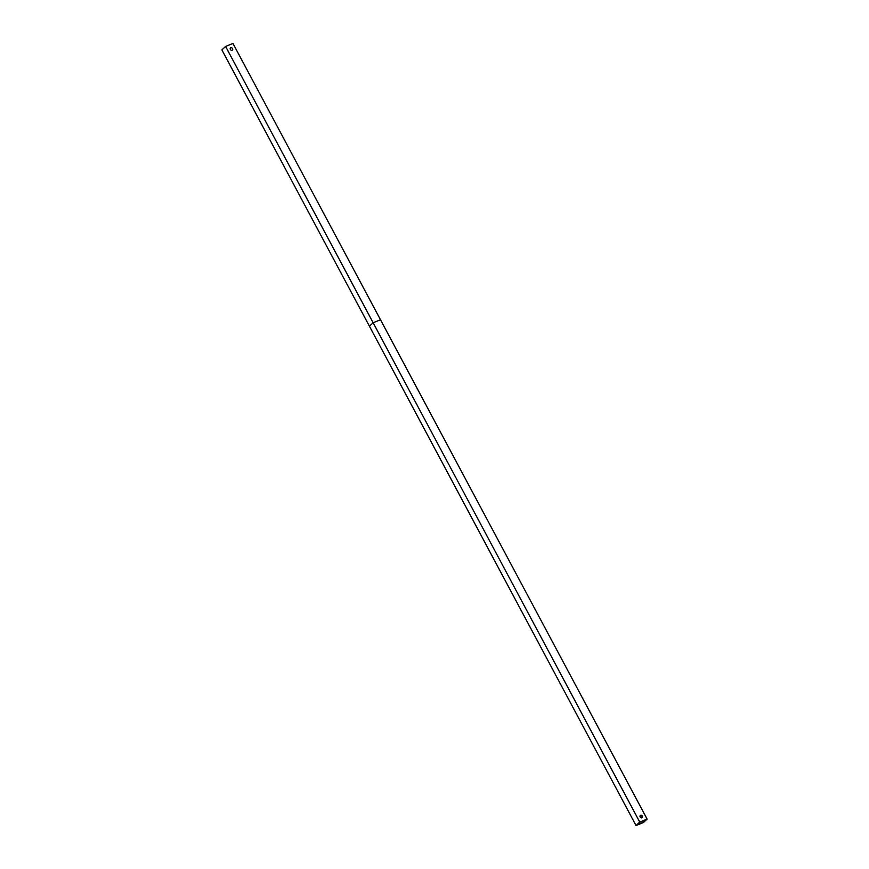 <?xml version="1.0" encoding="UTF-8"?>
<svg xmlns="http://www.w3.org/2000/svg" width="869" height="869" viewBox="0 0 869 869"><rect width="100%" height="100%" fill="white"/><g stroke="black" fill="none" stroke-linecap="round" stroke-linejoin="round"><path stroke-width="1.3" d="M647.101 819.076L643.408 822.563L636.043 825.55L221.899 49.924L225.592 46.437L639.736 822.052L647.101 819.076L232.957 43.45L225.592 46.437L221.899 49.924L369.444 326.244L373.127 322.747L380.492 319.77L232.957 43.45L225.592 46.437L373.127 322.747M642.365 816.078A1.39 1.162 -133.5 0 1 640.41 817.327A1.39 1.162 -133.5 0 1 640.301 815.513A1.39 1.162 -133.5 0 1 642.365 816.078M642.006 817.686A1.39 1.162 46.5 0 0 640.138 815.709M232.534 48.534A1.39 1.162 -133.5 0 1 230.578 49.783A1.39 1.162 -133.5 0 1 230.47 47.969A1.39 1.162 -133.5 0 1 232.534 48.534M645.993 819.717L640.105 822.107L637.151 824.898L643.038 822.519L645.993 819.717M642.343 821.205L643.038 822.519M636.043 825.55L639.736 822.052"/></g></svg>
